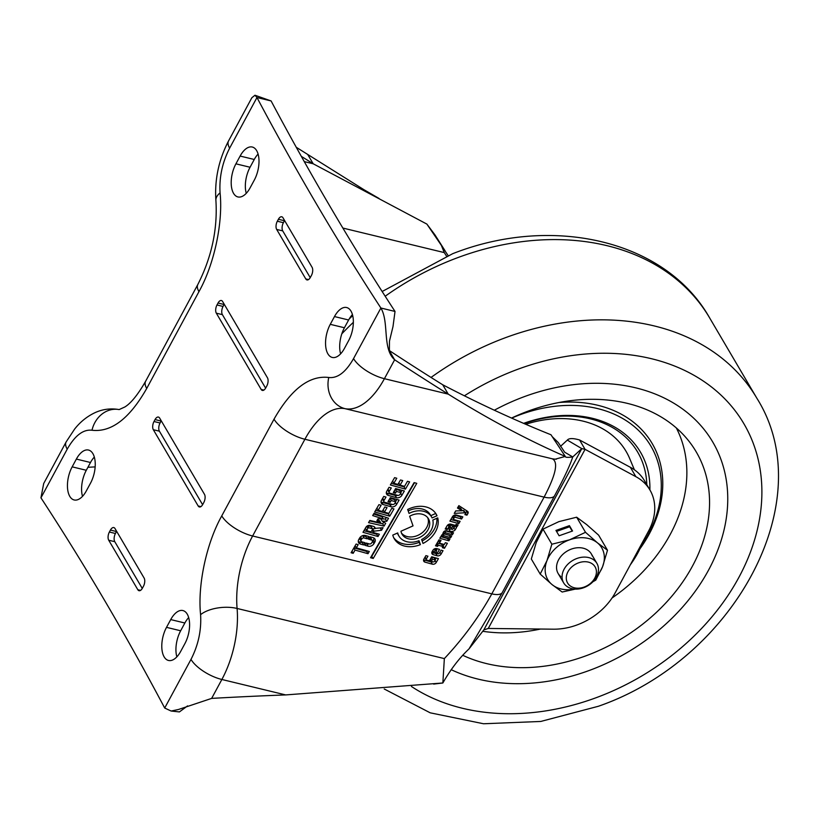 <?xml version="1.0" encoding="UTF-8"?>
<svg xmlns="http://www.w3.org/2000/svg" width="819" height="819" viewBox="0 0 819 819"><rect width="100%" height="100%" fill="white"/><g stroke="black" fill="none" stroke-linecap="round" stroke-linejoin="round"><path stroke-width="1.23" d="M453.982 527.948L455.139 529.924A3.726 2.846 -30.4 0 1 450.962 531.367A3.726 2.846 -30.4 0 1 449.375 530.251A3.726 2.846 -30.4 0 1 449.191 528.245L450.348 526.259L449.856 526.013A1.413 1.085 149.6 0 0 448.945 526.709L447.287 529.586L445.219 529.002L447.051 525.849A2.969 2.273 -30.4 0 1 450.88 524.16L455.487 525.44L456.101 524.385L458.067 524.938L457.135 526.535A0.911 0.696 149.6 0 0 456.459 527.651L455.139 529.924M449.068 528.91A3.726 2.846 149.6 0 0 449.631 529.105A3.726 2.846 149.6 0 0 451.474 529.064M409.654 516.226A15.305 11.701 -30.4 0 1 421.928 514.168A15.305 11.701 -30.4 0 1 428.45 518.755A15.305 11.701 -30.4 0 1 425.194 533.497A15.305 11.701 -30.4 0 1 408.589 538.851A15.305 11.701 -30.4 0 1 402.068 534.264A15.305 11.701 -30.4 0 1 400.952 531.234L413.032 525.89L409.654 516.226M401.484 533.087A15.305 11.701 149.6 0 0 407.258 536.588A15.305 11.701 149.6 0 0 423.259 531.818A15.305 11.701 149.6 0 0 427.702 517.669M393.693 537.663A24.304 18.591 149.6 0 0 403.337 543.847A24.304 18.591 149.6 0 0 419.062 542.373L420.393 544.635A24.304 18.591 -30.4 0 1 404.668 546.109A24.304 18.591 -30.4 0 1 394.308 538.83A24.304 18.591 -30.4 0 1 392.772 535.114L397.706 532.934A18.909 14.455 149.6 0 0 398.955 536.087A18.909 14.455 149.6 0 0 407.023 541.758A18.909 14.455 149.6 0 0 419.011 540.704L420.393 544.635M397.256 533.128A18.909 14.455 149.6 0 0 397.635 533.824L398.955 536.087M373.955 543.652A4.505 3.44 -30.4 0 1 368.284 546.242A4.505 3.44 -30.4 0 1 368.161 546.212L364.926 545.311L366.236 543.058L369.379 543.939A1.802 1.382 149.6 0 0 371.693 542.905L372.276 541.902A1.802 1.382 149.6 0 0 371.631 540.049L368.489 539.178L369.891 536.762L373.126 537.663A4.505 3.44 -30.4 0 1 374.918 538.984A4.505 3.44 -30.4 0 1 374.744 542.291L373.955 543.652L372.625 541.39L373.413 540.028A4.505 3.44 149.6 0 0 373.955 538.022M365.868 543.683L366.83 543.949A4.505 3.44 149.6 0 0 366.963 543.98A4.505 3.44 149.6 0 0 369.287 543.908M372.256 541.943A4.505 3.44 149.6 0 0 372.625 541.39M375.102 528.368L383.067 527.692L381.572 530.262L374.048 531.162L373.259 532.514L379.361 534.213L378.02 536.517L362.991 532.319L365.909 527.293A3.245 2.477 -30.4 0 1 370.075 525.45L373.546 526.422A3.245 2.477 -30.4 0 1 374.836 527.364A3.245 2.477 -30.4 0 1 375.102 528.368L374.088 526.637M396.57 504.443A4.146 3.163 -30.4 0 1 391.349 506.828A4.146 3.163 -30.4 0 1 391.236 506.797L383.026 504.504A4.146 3.163 -30.4 0 1 381.378 503.296A4.146 3.163 -30.4 0 1 381.531 500.245L383.753 496.427L385.995 497.051L384.029 500.44A1.802 1.382 149.6 0 0 384.674 502.293L392.444 504.463A1.802 1.382 149.6 0 0 394.758 503.439L395.72 501.781L391.195 500.511L390.172 502.282L388.011 501.678L390.335 497.655L399.088 500.092L396.57 504.443L395.362 502.395M381.03 501.975A4.146 3.163 149.6 0 0 381.695 502.242L389.905 504.535A4.146 3.163 149.6 0 0 390.018 504.565A4.146 3.163 149.6 0 0 392.352 504.443M401.853 495.331A4.146 3.163 -30.4 0 1 396.631 497.717A4.146 3.163 -30.4 0 1 396.519 497.686L388.308 495.403A4.146 3.163 -30.4 0 1 386.66 494.185A4.146 3.163 -30.4 0 1 386.814 491.134L389.035 487.315L391.277 487.94L389.312 491.339A1.802 1.382 149.6 0 0 389.957 493.192L397.727 495.352A1.802 1.382 149.6 0 0 400.041 494.328L401.003 492.669L396.478 491.41L395.454 493.171L393.294 492.567L395.618 488.544L404.371 490.99L401.853 495.331L400.645 493.284M386.312 492.864A4.146 3.163 149.6 0 0 386.977 493.14L395.188 495.423A4.146 3.163 149.6 0 0 395.301 495.454A4.146 3.163 149.6 0 0 397.635 495.331M436.199 562.499A2.969 2.273 -30.4 0 1 432.463 564.209A2.969 2.273 -30.4 0 1 432.381 564.189L424.979 562.131A2.969 2.273 -30.4 0 1 423.792 561.261A2.969 2.273 -30.4 0 1 423.904 559.07L425.9 555.63L427.948 556.203L426.31 559.019A0.993 0.758 149.6 0 0 426.668 560.042L433.333 561.895A0.993 0.758 149.6 0 0 434.602 561.332L435.35 560.053L432.545 559.264L431.715 560.708L429.74 560.155L431.695 556.777L438.431 558.65L436.199 562.499L435.063 560.554M423.597 559.848A2.969 2.273 149.6 0 0 423.648 559.868L431.05 561.926A2.969 2.273 149.6 0 0 431.132 561.947A2.969 2.273 149.6 0 0 432.975 561.803M441.052 554.105A2.969 2.273 -30.4 0 1 437.305 555.814A2.969 2.273 -30.4 0 1 437.223 555.794L433.22 554.678A2.969 2.273 -30.4 0 1 432.033 553.808A2.969 2.273 -30.4 0 1 432.156 551.617L432.913 550.296A2.969 2.273 -30.4 0 1 436.742 548.607L439.516 549.385L437.1 553.552L438.001 553.808A0.993 0.758 149.6 0 0 439.281 553.245L441.072 550.153L443.028 550.696L441.052 554.105L439.905 552.16M431.838 552.405A2.969 2.273 149.6 0 0 431.889 552.415L435.892 553.531A2.969 2.273 149.6 0 0 435.974 553.552A2.969 2.273 149.6 0 0 437.182 553.583M452.59 529.402L451.371 528.951L452.497 526.607L454.443 527.149L452.59 529.402M370.905 531.869L366.656 530.62L367.844 528.327A0.901 0.686 -30.4 0 1 369 527.815L372.205 528.705A0.901 0.686 -30.4 0 1 372.532 529.637L370.905 531.869M284.582 220.506A6.02 3.041 -76.4 0 0 284.449 220.751L278.388 219.287A6.02 3.041 103.6 0 1 281.767 216.779A6.02 3.041 103.6 0 1 282.975 217.772L312.07 267.27A6.02 3.041 103.6 0 1 311.415 275.471L310.36 277.406A6.02 3.041 103.6 0 1 306.982 279.924A6.02 3.041 103.6 0 1 305.774 278.921L276.679 229.433A6.02 3.041 103.6 0 1 277.334 221.232L283.394 222.696A6.02 3.041 -76.4 0 0 282.739 230.897L310.227 277.651M278.388 219.287L277.334 221.232M90.52 483.159L86.312 490.929A21.673 10.954 103.6 0 1 74.14 499.959A21.673 10.954 103.6 0 1 72.164 466.85L76.362 459.08A21.673 10.954 103.6 0 1 88.534 450.051A21.673 10.954 103.6 0 1 90.52 483.159M184.869 643.662L180.671 651.433A21.673 10.954 103.6 0 1 168.499 660.462A21.673 10.954 103.6 0 1 166.513 627.354L170.721 619.584A21.673 10.954 103.6 0 1 182.893 610.554A21.673 10.954 103.6 0 1 184.869 643.662M389.486 351.023L390.018 352.016L389.383 349.785L389.465 341.144L392.997 326.566L395.024 311.445C351.689 245.024 310.381 174.857 271.099 100.942L256.961 97.522L229.637 148.147C222.297 162.5 219.113 177.406 220.076 192.874C223.177 222.522 214.209 264.455 198.956 291.646L146.724 388.452C129.576 418.57 111.333 432.504 91.994 430.241C83.251 429.207 75 435.503 67.24 449.119A45.035 22.758 103.6 0 0 67.219 449.16A26.495 10.565 -151.6 0 1 66.124 441.953L43.694 483.517L40.95 497.839C84.275 564.056 125.532 634.121 164.701 708.036L171.14 711.035L178.47 709.489L211.65 698.392A3714.441 2840.968 -30.4 0 1 285.688 694.921L442.854 682.985L444.348 658.599L237.09 608.456A72.983 36.875 103.6 0 1 252.621 535.995L304.903 439.26A72.983 36.875 103.6 0 1 345.055 408.671A71.529 36.149 -76.4 0 0 384.418 378.695L394.635 359.787C382.094 348.72 389.301 322.092 380.886 308.016C337.551 241.595 296.243 171.437 256.961 97.522L254.975 95.239L251.853 97.737L228.542 140.94C218.714 159.848 214.496 179.709 215.909 200.532C217.68 229.289 211.66 257.258 197.86 284.439L145.628 381.244C137.981 394.563 131.071 403.132 124.887 406.961L119.124 409.582M330.272 324.334L334.48 316.564A21.673 10.954 103.6 0 1 346.652 307.534A21.673 10.954 103.6 0 1 348.628 340.643L344.43 348.413A21.673 10.954 103.6 0 1 332.258 357.442A21.673 10.954 103.6 0 1 330.272 324.334L344.42 327.754L348.618 319.994L334.48 316.564M235.923 163.831L240.121 156.06A21.673 10.954 103.6 0 1 252.293 147.031A21.673 10.954 103.6 0 1 254.279 180.139L250.071 187.909A21.673 10.954 103.6 0 1 237.899 196.939A21.673 10.954 103.6 0 1 235.923 163.831L250.061 167.25L254.259 159.48L240.121 156.06M116.626 531.296A6.02 3.041 -76.4 0 0 116.482 531.541L110.432 530.077A6.02 3.041 103.6 0 1 113.81 527.569A6.02 3.041 103.6 0 1 115.018 528.562L144.113 578.05A6.02 3.041 103.6 0 1 143.448 586.25L142.404 588.196A6.02 3.041 103.6 0 1 139.025 590.704A6.02 3.041 103.6 0 1 137.817 589.711L108.722 540.223A6.02 3.041 103.6 0 1 109.377 532.022L115.438 533.486A6.02 3.041 -76.4 0 0 114.783 541.687L142.271 588.441M110.432 530.077L109.377 532.022M261.148 389.424L216.329 313.175A6.02 3.041 103.6 0 1 216.984 304.975L218.038 303.03A6.02 3.041 103.6 0 1 221.417 300.522A6.02 3.041 103.6 0 1 222.625 301.525L267.444 377.764A6.02 3.041 103.6 0 1 266.789 385.964L265.735 387.909A6.02 3.041 103.6 0 1 262.356 390.417A6.02 3.041 103.6 0 1 261.148 389.424L263.882 390.079M198.167 505.968L153.337 429.719A6.02 3.041 103.6 0 1 154.003 421.519L155.047 419.574A6.02 3.041 103.6 0 1 158.436 417.066A6.02 3.041 103.6 0 1 159.644 418.069L204.463 494.307A6.02 3.041 103.6 0 1 203.798 502.508L202.754 504.453A6.02 3.041 103.6 0 1 199.375 506.961A6.02 3.041 103.6 0 1 198.167 505.968L200.901 506.623M72.164 466.85L86.302 470.27A21.673 10.954 -76.4 0 0 82.504 496.355M94.318 457.074A21.673 10.954 -76.4 0 0 90.499 462.5L76.362 459.08M86.302 470.27L90.499 462.5M166.513 627.354L180.661 630.773A21.673 10.954 -76.4 0 0 176.853 656.858M188.677 617.577A21.673 10.954 -76.4 0 0 184.859 623.003L170.721 619.584M180.661 630.773L184.859 623.003M395.024 311.445L380.886 308.016L353.542 358.609A26.495 10.586 28.4 0 0 384.418 378.695L448.239 394.134A3714.441 2840.968 -30.4 0 1 394.635 359.787L389.926 351.781M352.436 314.568A21.673 10.954 -76.4 0 0 348.618 319.994M344.42 327.754A21.673 10.954 -76.4 0 0 340.612 353.839M258.077 154.054A21.673 10.954 -76.4 0 0 254.259 159.48M250.061 167.25A21.673 10.954 -76.4 0 0 246.263 193.335M216.984 304.975L223.044 306.439A6.02 3.041 -76.4 0 0 222.389 314.639L265.602 388.155M224.232 304.258A6.02 3.041 -76.4 0 0 224.099 304.504L218.038 303.03M154.003 421.519L160.063 422.983A6.02 3.041 -76.4 0 0 159.398 431.183L202.61 504.699M161.251 420.802A6.02 3.041 -76.4 0 0 161.108 421.048L155.047 419.574M283.394 222.696L284.449 220.751M171.14 711.035L179.422 711.916L187.571 705.886M445.126 250.88L434.94 234.848L426.873 224.089L313.196 163.78L307.678 154.433L363.923 189.68M307.678 154.433L296.263 147.277M271.099 100.942L254.975 95.239M164.701 708.036L190.991 659.397C198.341 645.055 201.535 630.149 200.583 614.67C197.502 585.012 206.49 543.069 221.754 515.898L274.027 419.164C291.185 389.066 309.428 375.174 328.767 377.477A26.495 22.86 101 0 0 345.055 408.671L552.313 458.814L555.231 459.172L565.294 456.439C527.59 440.018 488.574 419.256 448.239 394.134L442.731 384.776A3714.441 2840.968 149.6 0 1 389.609 350.737M552.313 458.814C558.589 462.008 555.855 474.774 544.103 497.123L304.903 439.26A26.495 10.586 28.4 0 1 274.027 419.164M445.782 532.852A0.799 0.614 149.6 0 0 445.045 534.131L451.678 535.984L450.726 537.633L444.093 535.78A0.799 0.614 149.6 0 0 443.345 537.059L449.979 538.912L448.884 540.796L439.803 538.267L441.984 534.797A1.362 1.044 149.6 0 0 442.895 533.353L443.448 532.186A2.375 1.822 -30.4 0 1 446.509 530.825L453.531 532.79L452.416 534.705L445.782 532.852L444.717 531.04M421.631 539.506A18.909 14.455 149.6 0 0 432.811 520.065L437.735 517.884A24.304 18.591 -30.4 0 1 423.013 543.447L421.631 539.506M416.779 483.343L373.208 558.466L370.536 557.719L414.107 482.606L416.779 483.343M368.007 553.705L355.047 550.092L353.173 553.316L351.085 552.743L356.122 544.051L358.19 544.625L356.326 547.85L369.308 551.474L368.007 553.705L366.677 551.443L367.035 550.839M364.977 542.71L363.677 544.963L360.432 544.062A4.505 3.44 -30.4 0 1 358.64 542.741A4.505 3.44 -30.4 0 1 358.814 539.424L359.602 538.073A4.505 3.44 -30.4 0 1 365.397 535.503L368.632 536.414L367.229 538.83L364.086 537.95A1.802 1.382 149.6 0 0 361.773 538.974L361.189 539.977A1.802 1.382 149.6 0 0 361.834 541.83L364.977 542.71M385.677 523.29L384.039 526.115L368.55 522.655L369.84 520.423L380.845 523.024L376.894 520.689L377.958 518.847L383.343 518.97L372.696 515.571L373.996 513.318L388.544 518.243L386.763 521.304L382.186 521.15L385.677 523.29M393.949 508.916L389.742 516.175L374.672 511.977L378.921 504.658L381.111 505.272L378.194 510.298L382.248 511.425L384.817 506.992L387.029 507.606L384.398 512.151L388.851 513.39L391.789 508.312L393.949 508.916M409.623 481.889L405.415 489.148L390.346 484.95L394.594 477.641L396.785 478.245L393.878 483.271L397.921 484.398L400.491 479.965L402.713 480.579L400.071 485.124L404.525 486.373L407.463 481.296L409.623 481.889M445.331 542.71L447.389 543.284L444.492 548.28L442.332 547.676L443.007 546.519L438.288 545.208L437.602 546.386L435.503 545.802L438.974 539.823L441.021 540.386L439.875 542.362A0.993 0.758 149.6 0 0 440.233 543.386L444.277 544.512L445.331 542.71M460.114 521.324L458.794 523.607L449.897 521.119L452.446 516.728A2.969 2.273 -30.4 0 1 456.265 515.038L462.827 516.871L461.578 519.011L455.425 517.301A0.993 0.758 149.6 0 0 454.156 517.864L453.716 518.622A0.993 0.758 149.6 0 0 454.074 519.635L460.114 521.324M465.325 513.82A0.993 0.758 149.6 0 0 464.66 512.776L454.238 513.4L455.681 510.913L462.172 510.769L457.473 508.036L458.855 505.64L467.516 511.312A2.375 1.822 -30.4 0 1 467.977 511.793A2.375 1.822 -30.4 0 1 467.884 513.544L466.943 515.182L464.875 514.598L465.325 513.82M407.667 509.479A24.304 18.591 -30.4 0 1 436.21 514.189A24.304 18.591 -30.4 0 1 437.008 515.755L432.084 517.936A18.909 14.455 149.6 0 0 431.562 516.932A18.909 14.455 149.6 0 0 409.05 513.421L407.667 509.479M221.754 515.898A26.495 10.586 28.4 0 0 252.621 535.995L491.82 593.857C479.054 616.891 463.226 638.472 444.348 658.599M115.438 533.486L116.482 531.541M223.044 306.439L224.099 304.504M160.063 422.983L161.108 421.048M87.92 467.28L95.147 466.891M304.279 161.619L313.196 163.78L301.31 156.337M433.65 684.09L442.854 682.985C450.706 669.277 459.418 657.923 469 648.914L483.834 629.903L488.267 628.46L553.439 629.187A57.801 44.216 149.6 0 0 615.089 593.007L648.679 530.855A57.801 44.216 149.6 0 0 649.938 489.997A57.801 44.216 149.6 0 0 635.861 476.668L585.073 449.344L581.807 448.617L572.747 456.941C567.669 457.606 565.182 457.442 565.294 456.439L550.972 434.756C515.601 420.587 479.524 403.931 442.731 384.776M445.301 530.825L451.095 532.442L452.416 534.705M440.745 536.64L447.553 538.544L448.884 540.796M444.093 535.78L442.895 533.753M442.915 533.558L449.396 535.37L450.726 537.633M446.079 527.528L447.287 529.586M447.88 524.897L448.945 526.709M454.269 526.863L455.129 525.389L456.459 527.651M457.135 526.535L455.988 524.58M422.143 540.949A24.304 18.591 149.6 0 0 436.855 518.284M419.062 542.373L418.54 540.878M371.478 556.091L373.208 558.466M371.877 556.203L414.506 482.719M353.828 548.024L355.047 550.092M353.173 553.316L351.955 551.248M353.9 547.88L366.677 551.443M355.118 545.792L356.326 547.85M369.43 537.551L371.631 540.049M372.348 540.581L371.017 538.318A1.802 1.382 149.6 0 0 370.301 537.786M358.272 541.441A4.505 3.44 149.6 0 0 359.111 541.799L362.346 542.7L363.677 544.963M362.346 542.7L362.704 542.076M361.189 539.977L359.858 537.714A1.802 1.382 149.6 0 0 359.787 539.045L361.118 541.308M364.086 537.95L362.756 535.687A1.802 1.382 149.6 0 0 362.612 535.657M362.756 535.687L365.898 536.568L367.229 538.83M365.898 536.568L366.359 535.78M363.933 530.692L376.699 534.254L378.02 536.517M376.699 534.254L377.088 533.578M372.051 530.456L373.259 532.514M372.614 529.084L374.048 531.162M380.282 528.071L381.572 530.262M372.717 528.9L375.204 528.603M369.553 520.915L382.708 523.853L384.039 526.115M382.708 523.853L383.732 522.092M380.876 518.908L382.186 521.15M383.169 518.97L385.432 519.041L386.763 521.304M385.432 519.041L386.333 517.495M373.597 514.015L382.012 516.707L383.343 518.97M377.528 519.584L379.514 520.761L380.845 523.024M375.624 510.35L388.411 513.912L389.742 516.175M388.411 513.912L388.728 513.359M383.097 509.95L384.398 512.151M376.914 508.118L378.194 510.298M395.597 501.566L396.816 499.457M388.902 500.133L390.172 502.282M389.926 498.361L391.195 500.511M389.977 498.29L394.389 499.518L395.72 501.781M382.565 498.464A1.802 1.382 149.6 0 0 382.627 499.508L383.957 501.771M400.87 492.454L402.098 490.356M394.185 491.021L395.454 493.171M395.208 489.26L396.478 491.41M395.26 489.178L399.672 490.407L401.003 492.669M387.848 489.363A1.802 1.382 149.6 0 0 387.909 490.397L389.24 492.659M391.298 483.323L404.084 486.895L405.415 489.148M404.084 486.895L404.402 486.343M398.771 482.923L400.071 485.124M392.588 481.091L393.878 483.271M435.165 559.735L436.158 558.015M430.559 558.742L431.715 560.708M431.388 557.299L432.545 559.264M431.511 557.094L434.019 557.79L435.35 560.053M424.897 557.37A0.993 0.758 149.6 0 0 424.948 557.493L426.279 559.746M436.343 550.307L437.244 548.75M437.1 553.552L436.046 551.771M444.492 548.28L443.171 546.017L444.072 544.451M438.452 540.714A0.993 0.758 149.6 0 0 438.503 540.827L439.834 543.089M436.373 544.297L437.602 546.386M437.059 543.12L438.288 545.208M437.131 542.997L441.676 544.256L443.007 546.519M442.618 545.864L443.171 546.017M450.839 519.492L457.473 521.345L458.794 523.607M457.473 521.345L457.841 520.689M452.293 516.984A0.993 0.758 149.6 0 0 452.344 517.086L453.675 519.348M454.443 515.131L460.247 516.748L461.578 519.011M460.247 516.748L460.554 516.236M455.64 510.974L457.299 510.872M462.07 510.585L463.329 510.513L464.66 512.776M465.366 513.093L464.035 510.831A0.993 0.758 149.6 0 0 463.329 510.513M465.192 512.796L466.943 515.182M465.612 512.919L466.554 511.281A2.375 1.822 149.6 0 0 466.758 510.821M458.118 506.92L460.841 508.507L462.172 510.769M430.804 515.653L435.677 513.493L437.008 515.755M431.562 516.932L430.231 514.67A18.909 14.455 149.6 0 0 408.179 510.933M446.519 256.091L444.256 252.59L342.874 228.061M426.873 224.089L441.39 245.424L444.256 252.59M469 648.914L502.088 592.895A19.267 7.699 28.4 0 1 491.82 593.857L544.103 497.123A19.267 7.699 28.4 0 0 554.361 496.16C563.953 478.368 570.075 465.294 572.747 456.941L564.68 452.201L558.271 442.567L552.16 436.599M441.39 245.424L447.932 255.303M450.276 526.863L451.371 528.951M450.255 525.931L451.167 524.344L453.112 524.887L454.443 527.149M366.636 530.436L365.315 528.327M367.905 525.614L370.874 526.443A0.901 0.686 -30.4 0 1 371.232 526.709L372.563 528.972M560.503 446.365L567.332 440.1L581.807 448.617L483.834 629.903M451.167 524.344L452.497 526.607M435.339 552.989L434.07 552.518A3.337 2.549 -30.4 0 1 435.217 550.501L436.619 550.777L435.339 552.989M435.329 548.587L436.619 550.777M567.332 440.1C568.949 438.134 573.024 438.093 579.565 439.977L585.073 449.344L488.267 628.46M579.565 439.977L630.364 467.301L635.861 476.668M649.938 489.997L644.44 480.63A57.801 44.216 149.6 0 0 630.364 467.301M590.949 669.84A180.641 138.165 -30.4 0 1 451.156 669.666A180.641 138.165 -30.4 0 0 590.949 669.84A180.641 138.165 -30.4 0 0 712.704 441.943A180.641 138.165 -30.4 0 1 590.949 669.84M494.338 410.217A180.641 138.165 -30.4 0 1 523.013 397.133A180.641 138.165 -30.4 0 1 712.704 441.943A180.641 138.165 -30.4 0 0 523.013 397.133A180.641 138.165 -30.4 0 0 494.338 410.217M511.537 418.059A161.374 123.423 -30.4 0 1 526.637 411.67A161.374 123.423 -30.4 0 1 688.851 441.093A161.374 123.423 -30.4 0 1 587.325 655.302A161.374 123.423 -30.4 0 1 462.848 655.333M676.351 427.968A156.521 119.717 -30.4 0 1 612.09 597.942M643.294 540.816A96.345 73.69 -30.4 0 1 630.343 564.782M525.747 424.283A101.187 77.395 -30.4 0 1 629.729 458.65L634.387 469.789M540.52 629.043A156.521 119.717 -30.4 0 1 482.749 631.295M641.164 546.13A125.246 95.792 149.6 0 0 658.926 465.837A125.246 95.792 149.6 0 0 511.68 418.12M559.07 402.498A127.651 97.635 -30.4 0 1 652.17 443.519A127.651 97.635 -30.4 0 1 660.37 463.656A127.651 97.635 -30.4 0 1 639.905 548.873M523.607 423.362A113.206 86.579 -30.4 0 1 647.768 470.045A113.206 86.579 -30.4 0 1 649.876 489.885M646.805 484.664A110.79 84.736 149.6 0 0 644.748 469.543A110.79 84.736 149.6 0 0 637.632 452.057A110.79 84.736 149.6 0 0 524.068 423.566M568.652 584.469A15.94 12.193 -30.4 0 1 573.249 565.724A15.94 12.193 -30.4 0 1 594.062 565.438A15.94 12.193 -30.4 0 1 589.465 584.182A15.94 12.193 -30.4 0 1 568.652 584.469M564.915 584.612A19.267 14.742 -30.4 0 1 563.656 582.872A19.267 14.742 -30.4 0 1 571.621 561.148A19.267 14.742 -30.4 0 1 595.628 561.599A19.267 14.742 -30.4 0 1 596.887 563.339A19.267 14.742 -30.4 0 1 588.922 585.063A19.267 14.742 -30.4 0 1 564.915 584.612M592.27 555.896A19.267 14.742 149.6 0 0 588.697 550.859A19.267 14.742 149.6 0 0 563.042 554.156A19.267 14.742 149.6 0 0 560.8 576.576M575.276 589.117L562.162 592.024L552.088 584.612L540.192 574.078L531.316 558.998L536.24 542.516L542.997 529.135L558.906 521.621L576.648 517.209L586.721 524.631L598.628 535.155L607.493 550.245L602.569 566.728L595.812 580.108L592.936 581.736M540.192 574.078L546.938 560.708L551.863 544.215L569.604 539.813L585.513 532.299L597.42 542.823L607.493 550.245M542.997 529.135L551.863 544.215M569.41 525.655L555.958 530.425L559.101 535.769L572.553 531.009L569.41 525.655L569.645 526.76L556.541 531.408M576.648 517.209L585.513 532.299M574.641 589.076A31.306 23.946 149.6 0 1 552.088 584.612A31.306 23.946 -30.4 0 1 546.938 560.708A31.306 23.946 -30.4 0 1 569.604 539.813A31.306 23.946 -30.4 0 1 597.42 542.823A31.306 23.946 -30.4 0 1 602.569 566.728A31.306 23.946 -30.4 0 1 596.969 575.952M572.215 531.132L569.645 526.76M328.767 377.477C337.52 378.532 345.782 372.236 353.542 358.609M67.219 449.16L40.95 497.839M305.774 278.921L308.507 279.586M282.739 230.897L276.679 229.433M211.65 698.392L221.867 679.483A26.495 10.586 -151.6 0 1 190.991 659.397M91.994 430.241A26.495 22.86 -79.1 0 1 119.144 409.582M146.724 388.452A26.495 10.565 -151.6 0 1 145.628 381.244M198.956 291.646A26.495 10.565 -151.6 0 1 197.86 284.439M220.076 192.874A26.495 12.643 175.1 0 0 215.909 200.532M229.637 148.147A26.495 10.565 -151.6 0 1 228.542 140.94M200.583 614.67A26.495 12.623 -4.9 0 1 237.09 608.456A71.529 36.149 -76.4 0 1 221.867 679.483L285.688 694.921M137.817 589.711L140.551 590.376M114.783 541.687L108.722 540.223M222.389 314.639L216.329 313.175M159.398 431.183L153.337 429.719M502.088 592.895L554.361 496.16M449.856 526.013L448.863 524.324M450.102 526.003L449.068 524.242M449.191 524.201L450.276 526.054M366.83 543.949L368.161 546.212M373.413 540.028L374.744 542.291M360.432 544.062L359.111 541.799M360.544 536.895L361.773 538.974M389.905 504.535L391.236 506.797M383.026 504.504L381.695 502.242M384.029 500.44L382.708 498.208M395.188 495.423L396.519 497.686M388.308 495.403L386.977 493.14M389.312 491.339L387.991 489.107M431.05 561.926L432.381 564.189M424.979 562.131L423.648 559.868M426.31 559.019L425.112 556.981M431.889 552.415L433.22 554.678M435.892 553.531L437.223 555.794M439.875 542.362L438.677 540.325M453.716 518.622L452.528 516.594M453.04 515.97L454.156 517.864M455.425 517.301L454.207 515.223M466.554 511.281L467.884 513.544M451.392 528.511L450.204 526.494M370.874 526.443L372.205 528.705M367.751 525.685L369 527.815M366.687 526.361L367.844 528.327M365.397 528.183L366.666 530.354M434.5 548.863L435.432 550.44M434.316 548.965L435.217 550.501M432.841 550.429L434.07 552.518M431.04 377.446A240.858 184.214 -30.4 0 1 503.828 338.298A240.858 184.214 -30.4 0 1 756.756 398.054L709.571 317.792A240.858 184.214 149.6 0 0 456.654 258.046A240.858 184.214 149.6 0 0 385.186 296.232M353.347 322.348A240.858 184.214 149.6 0 0 341.83 333.804M411.445 686.486A216.769 165.796 149.6 0 0 597.737 697.112A216.769 165.796 149.6 0 0 757.78 457.841A216.769 165.796 149.6 0 0 516.226 369.86A216.769 165.796 149.6 0 0 464.393 395.802M374.007 526.597L375.153 528.542M66.155 441.891L74.683 428.992C80.282 421.898 87.009 416.482 94.84 412.745C102.57 409.162 110.688 408.108 119.216 409.592M379.064 198.474L363.912 189.68M555.231 459.183L556.336 459.203M443.591 531.961L444.727 533.906M441.871 534.858L443.038 536.824M449.232 524.191L450.358 526.105M554.084 439.578L554.852 440.765M365.325 528.357L366.656 530.62M432.821 550.46L434.08 552.6M349.211 318.929L352.702 315.622M382.156 291.503L452.692 253.685C552.426 214.383 665.704 240.131 709.571 317.792M384.213 688.984L430.2 712.817L483.527 723.761L540.755 721.457L598.372 706.275C734.684 659.06 821.211 500.153 756.756 398.054M563.656 582.872L558.138 573.484M596.887 563.339L591.359 553.951"/></g></svg>
